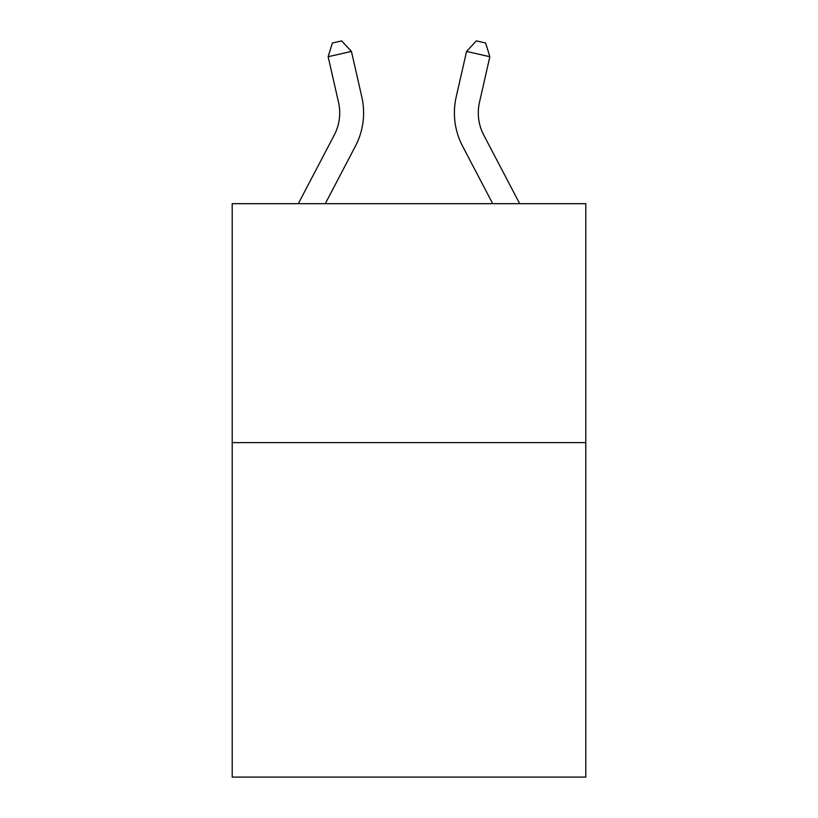 <?xml version="1.0" encoding="UTF-8"?>
<svg xmlns="http://www.w3.org/2000/svg" width="818" height="818" viewBox="0 0 818 818"><rect width="100%" height="100%" fill="white"/><g stroke="black" fill="none" stroke-linecap="round" stroke-linejoin="round"><path stroke-width="1.23" d="M585.8 442.61L585.8 777.1L232.2 777.1L232.2 203.682L585.8 203.682L585.8 442.61L232.2 442.61M361.812 96.974L351.433 51.422L361.812 96.974A71.677 71.677 0 0 1 355.421 146.156L325.288 203.682M519.686 203.682L483.745 135.072A47.781 47.781 0 0 1 479.481 102.281L489.859 56.728L466.567 51.422L456.188 96.974A71.677 71.677 0 0 0 462.579 146.156L492.712 203.682M489.859 56.728L485.636 43.027L476.321 40.9L466.567 51.422L456.188 96.974M483.745 135.072A47.781 47.781 0 0 1 479.481 102.281A47.781 47.781 0 0 0 483.745 135.072A47.781 47.781 0 0 1 479.481 102.281A47.781 47.781 0 0 0 483.745 135.072A47.781 47.781 0 0 1 479.481 102.281A47.781 47.781 0 0 0 483.745 135.072A47.781 47.781 0 0 1 479.481 102.281A47.781 47.781 0 0 0 483.745 135.072A47.781 47.781 0 0 1 479.481 102.281A47.781 47.781 0 0 0 483.745 135.072A47.781 47.781 0 0 1 479.481 102.281A47.781 47.781 0 0 0 483.745 135.072A47.781 47.781 0 0 1 479.481 102.281A47.781 47.781 0 0 0 483.745 135.072A47.781 47.781 0 0 1 479.481 102.281A47.781 47.781 0 0 0 483.745 135.072A47.781 47.781 0 0 1 479.481 102.281A47.781 47.781 0 0 0 483.745 135.072A47.781 47.781 0 0 1 479.481 102.281A47.781 47.781 0 0 0 483.745 135.072A47.781 47.781 0 0 1 479.481 102.281A47.781 47.781 0 0 0 483.745 135.072A47.781 47.781 0 0 1 479.481 102.281A47.781 47.781 0 0 0 483.745 135.072A47.781 47.781 0 0 1 479.481 102.281A47.781 47.781 0 0 0 483.745 135.072A47.781 47.781 0 0 1 479.481 102.281A47.781 47.781 0 0 0 483.745 135.072A47.781 47.781 0 0 1 479.481 102.281A47.781 47.781 0 0 0 483.745 135.072A47.781 47.781 0 0 1 479.481 102.281A47.781 47.781 0 0 0 483.745 135.072A47.781 47.781 0 0 1 479.481 102.281A47.781 47.781 0 0 0 483.745 135.072A47.781 47.781 0 0 1 479.481 102.281A47.781 47.781 0 0 0 483.745 135.072A47.781 47.781 0 0 1 479.481 102.281A47.781 47.781 0 0 0 483.745 135.072A47.781 47.781 0 0 1 479.481 102.281A47.781 47.781 0 0 0 483.745 135.072A47.781 47.781 0 0 1 479.481 102.281A47.781 47.781 0 0 0 483.745 135.072M298.314 203.682L334.255 135.072A47.781 47.781 0 0 0 338.519 102.281L328.141 56.728L332.364 43.027L341.679 40.9L351.433 51.422L328.141 56.728M334.255 135.072A47.781 47.781 0 0 0 338.519 102.281A47.781 47.781 0 0 1 334.255 135.072A47.781 47.781 0 0 0 338.519 102.281A47.781 47.781 0 0 1 334.255 135.072A47.781 47.781 0 0 0 338.519 102.281A47.781 47.781 0 0 1 334.255 135.072"/></g></svg>
